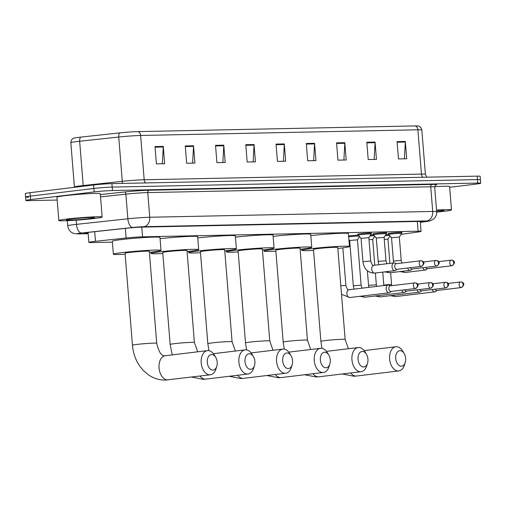 <?xml version="1.0" encoding="UTF-8"?>
<svg xmlns="http://www.w3.org/2000/svg" width="506" height="506" viewBox="0 0 506 506"><rect width="100%" height="100%" fill="white"/><g stroke="black" fill="none" stroke-linecap="round" stroke-linejoin="round"><path stroke-width="0.76" d="M358.115 234.322A6.951 0.342 -4.6 0 1 357.672 234.24A6.951 0.342 -4.6 0 1 360.202 233.772A6.951 0.342 -4.6 0 1 367.552 233.139A6.951 0.342 -4.6 0 1 371.537 233.127A6.951 0.342 -4.6 0 1 371.113 233.279M373.358 234.012A6.951 0.342 -4.6 0 1 372.916 233.93A6.951 0.342 -4.6 0 1 375.439 233.462A6.951 0.342 -4.6 0 1 382.789 232.823A6.951 0.342 -4.6 0 1 386.774 232.811A6.951 0.342 -4.6 0 1 386.35 232.962M388.595 233.696A6.951 0.342 -4.6 0 1 388.153 233.614A6.951 0.342 -4.6 0 1 390.683 233.146A6.951 0.342 -4.6 0 1 398.032 232.513A6.951 0.342 -4.6 0 1 402.011 232.501A6.951 0.342 -4.6 0 1 401.587 232.652M348.577 235.941A6.951 0.342 -4.6 0 1 348.817 235.91A6.951 0.342 -4.6 0 1 358.273 235.182M370.55 235.012A6.951 0.342 -4.6 0 1 373.51 234.866M385.787 234.702A6.951 0.342 -4.6 0 1 388.747 234.556M401.049 234.354L417.924 232.033A13.036 0.639 175.4 0 0 421.049 231.362A13.036 0.639 175.4 0 0 418.095 231.198L142.547 236.833A13.036 0.639 175.4 0 0 126.12 238.003L95.476 241.311A13.036 0.639 175.4 0 0 93.61 241.526A13.036 0.639 175.4 0 0 88.866 242.399A13.036 0.639 175.4 0 0 91.826 242.564L112.395 242.146M374.44 236.783L375.136 236.77A13.036 0.639 175.4 0 0 375.193 236.77M359.203 237.093L359.949 237.08M420.315 222.235A13.036 0.639 175.4 0 0 423.364 221.577A13.036 0.639 175.4 0 0 420.404 221.413L142.717 227.099A13.036 0.639 175.4 0 0 126.291 228.263L91.048 232.071A13.036 0.639 175.4 0 0 89.182 232.286A13.036 0.639 175.4 0 0 84.439 233.158A13.036 0.639 175.4 0 0 87.399 233.323L88.139 233.31M57.191 200.053L28.81 200.635A13.036 0.639 -4.6 0 1 25.857 200.471A13.036 0.639 -4.6 0 1 30.6 199.592L94.167 191.919A13.036 0.639 -4.6 0 1 112.459 190.541L477.746 183.064A13.036 0.639 -4.6 0 1 480.7 183.229A13.036 0.639 -4.6 0 1 475.956 184.108L449.663 187.283M28.532 197.176A13.036 0.639 -4.6 0 1 25.578 197.011L25.3 193.545A13.036 0.639 -4.6 0 1 30.044 192.672L93.61 185L93.888 188.46A13.036 0.639 -4.6 0 1 112.18 187.081L477.468 179.605A13.036 0.639 -4.6 0 1 480.422 179.769A13.036 0.639 -4.6 0 0 477.468 179.605L112.18 187.081A13.036 0.639 -4.6 0 0 93.888 188.46L30.322 196.132L93.888 188.46L94.167 191.919M25.578 197.011A13.036 0.639 -4.6 0 1 30.322 196.132A13.036 0.639 -4.6 0 0 25.578 197.011L25.857 200.471M119.922 132.882A4.345 2.119 -96.2 0 0 118.727 137.025L122.288 181.319A17.381 0.848 -4.6 0 1 144.185 179.763L140.617 135.469A17.381 0.848 175.4 0 0 118.727 137.025L79.651 141.244A17.381 0.848 175.4 0 0 77.159 141.528A17.381 0.848 175.4 0 0 70.84 142.698C71.15 138.524 74.237 137.999 73.813 138.157A14.25 0.696 -4.6 0 1 78.803 137.335A14.25 0.696 -4.6 0 1 80.846 137.101L119.922 132.882A14.25 0.696 -4.6 0 1 137.872 131.604L415.148 125.931A14.25 0.696 -4.6 0 1 418.171 126.013C417.728 125.924 420.859 125.943 421.833 130.01A17.381 0.848 175.4 0 0 417.893 129.795L140.617 135.469A4.345 3.365 -91.2 0 0 137.872 131.604M93.61 185A13.036 0.639 -4.6 0 1 111.902 183.621L477.19 176.145A13.036 0.639 -4.6 0 1 480.143 176.309L480.7 183.229M344.814 142.686L346.205 159.991L337.951 160.155L336.56 142.856L344.814 142.686A3.479 2.688 -91.2 0 1 344.82 143.293L336.61 143.457M375.066 142.066L376.458 159.371L368.21 159.535L366.818 142.237L375.066 142.066A3.479 2.688 -91.2 0 1 375.079 142.673L366.863 142.837M405.325 141.446L406.716 158.751L398.469 158.922L397.071 141.617L405.325 141.446A3.479 2.688 -91.2 0 1 405.331 142.053L397.121 142.218M254.037 144.539L255.429 161.844L247.181 162.015L245.79 144.71L254.037 144.539A3.479 2.688 -91.2 0 1 254.05 145.146L245.834 145.317M223.785 145.159L225.176 162.464L216.922 162.635L215.531 145.33L223.785 145.159A3.479 2.688 -91.2 0 1 223.791 145.766L215.581 145.937M193.526 145.779L194.918 163.084L186.663 163.255L185.272 145.949L193.526 145.779A3.479 2.688 -91.2 0 1 193.532 146.386L185.322 146.557M163.267 146.398L164.659 163.704L156.411 163.874L155.013 146.569L163.267 146.398A3.479 2.688 -91.2 0 1 163.274 147.006L155.064 147.176M314.555 143.306L315.946 160.611L307.692 160.775L306.301 143.47L314.555 143.306A3.479 2.688 -91.2 0 1 314.561 143.913L306.351 144.077M284.296 143.925L285.688 161.224L277.44 161.395L276.042 144.09L284.296 143.925A3.479 2.688 -91.2 0 1 284.302 144.526L276.093 144.697M283.385 161.275L284.302 144.526M313.638 160.655L314.561 143.913M162.356 163.748L163.274 147.006M192.609 163.134L193.532 146.386M222.868 162.515L223.791 145.766M253.126 161.895L254.05 145.146M404.414 158.795L405.331 142.053M374.155 159.415L375.079 142.673M343.897 160.035L344.82 143.293M94.242 218.503A21.726 1.063 -4.6 0 1 71.276 220.489A21.726 1.063 -4.6 0 1 58.835 220.527A21.726 1.063 -4.6 0 1 66.735 219.066A21.726 1.063 -4.6 0 1 89.701 217.08A21.726 1.063 -4.6 0 1 102.149 217.042A21.726 1.063 -4.6 0 1 94.242 218.503M58.835 220.527L56.957 197.169A21.726 1.063 -4.6 0 1 64.857 195.708A21.726 1.063 -4.6 0 1 87.823 193.722A21.726 1.063 -4.6 0 1 100.27 193.684L102.149 217.042M71.523 218.971A14.168 0.689 -4.6 0 1 86.184 217.694A14.168 0.689 -4.6 0 1 94.59 217.618A14.168 0.689 -4.6 0 1 89.461 218.605A14.168 0.689 -4.6 0 1 74.173 219.914A14.168 0.689 -4.6 0 1 66.387 219.889A14.168 0.689 -4.6 0 1 71.523 218.971M212.881 370.095A7.824 4.94 83.1 0 0 216.789 366.331A7.824 4.94 83.1 0 0 215.701 357.312A7.824 4.94 83.1 0 0 211.628 354.516A7.824 4.94 83.1 0 0 207.302 362.404A7.824 4.94 83.1 0 0 212.881 370.095M216.789 366.331L215.961 368.975A12.169 7.679 -96.9 0 1 210.363 374.788A12.169 7.679 -96.9 0 1 209.882 374.82A12.169 7.679 -96.9 0 1 201.243 363.251A12.169 7.679 -96.9 0 1 207.447 350.633A12.169 7.679 -96.9 0 1 207.934 350.595A12.169 7.679 -96.9 0 1 214.266 354.94L215.701 357.312M132.458 345.237A12.169 0.595 175.4 0 1 136.886 344.422A12.169 0.595 175.4 0 1 153.957 343.131A12.169 0.595 175.4 0 1 156.715 343.289L149.314 251.318A12.169 0.595 175.4 0 0 142.35 251.337A12.169 0.595 175.4 0 0 129.485 252.45A12.169 0.595 175.4 0 0 125.064 253.266L132.458 345.237C133.122 353.144 135.621 360.196 139.941 366.401L143.078 370.24L148.283 374.744C153.514 378.361 159.232 380.139 165.443 380.069L210.363 374.788M125.14 254.265A23.896 1.17 -4.6 0 1 113.369 254.208A23.896 1.17 -4.6 0 1 122.06 252.602A23.896 1.17 -4.6 0 1 147.322 250.419A23.896 1.17 -4.6 0 1 161.009 250.375A23.896 1.17 -4.6 0 1 152.319 251.982A23.896 1.17 -4.6 0 1 149.396 252.317M113.369 254.208L112.326 241.229A23.896 1.17 -4.6 0 1 121.016 239.623A23.896 1.17 -4.6 0 1 146.278 237.44A23.896 1.17 -4.6 0 1 159.966 237.396L161.009 250.375M250.565 369.323A7.824 4.94 83.1 0 0 254.474 365.566A7.824 4.94 83.1 0 0 253.38 356.54A7.824 4.94 83.1 0 0 249.313 353.745A7.824 4.94 83.1 0 0 244.986 361.638A7.824 4.94 83.1 0 0 250.565 369.323M254.474 365.566L253.645 368.204A12.169 7.679 -96.9 0 1 248.048 374.016A12.169 7.679 -96.9 0 1 247.567 374.048A12.169 7.679 -96.9 0 1 238.927 362.479A12.169 7.679 -96.9 0 1 245.132 349.861A12.169 7.679 -96.9 0 1 245.619 349.823A12.169 7.679 -96.9 0 1 251.95 354.175L253.38 356.54M170.142 344.466A12.169 0.595 175.4 0 1 174.57 343.65A12.169 0.595 175.4 0 1 191.641 342.36A12.169 0.595 175.4 0 1 194.399 342.518L186.999 250.546A12.169 0.595 175.4 0 0 180.028 250.565A12.169 0.595 175.4 0 0 167.17 251.678A12.169 0.595 175.4 0 0 162.742 252.494L170.142 344.466L172.236 354.877M162.824 253.5A23.896 1.17 -4.6 0 1 151.054 253.436A23.896 1.17 -4.6 0 1 159.744 251.83A23.896 1.17 -4.6 0 1 185.006 249.648A23.896 1.17 -4.6 0 1 198.694 249.603A23.896 1.17 -4.6 0 1 190.003 251.21A23.896 1.17 -4.6 0 1 187.081 251.545M160.073 238.687A23.896 1.17 -4.6 0 1 184.734 236.625A23.896 1.17 -4.6 0 1 197.65 236.625L198.694 249.603M288.249 368.551A7.824 4.94 83.1 0 0 292.158 364.794A7.824 4.94 83.1 0 0 291.064 355.769A7.824 4.94 83.1 0 0 286.997 352.973A7.824 4.94 83.1 0 0 282.671 360.867A7.824 4.94 83.1 0 0 288.249 368.551M292.158 364.794L291.329 367.432A12.169 7.679 -96.9 0 1 285.732 373.245A12.169 7.679 -96.9 0 1 285.251 373.283A12.169 7.679 -96.9 0 1 276.605 361.708A12.169 7.679 -96.9 0 1 282.816 349.089A12.169 7.679 -96.9 0 1 283.303 349.051A12.169 7.679 -96.9 0 1 289.634 353.403L291.064 355.769M207.827 343.694A12.169 0.595 175.4 0 1 212.254 342.878A12.169 0.595 175.4 0 1 229.326 341.588A12.169 0.595 175.4 0 1 232.083 341.746L224.683 249.774A12.169 0.595 175.4 0 0 217.713 249.793A12.169 0.595 175.4 0 0 204.854 250.906A12.169 0.595 175.4 0 0 200.427 251.722L207.827 343.694L208.946 350.677M200.509 252.728A23.896 1.17 -4.6 0 1 188.738 252.665A23.896 1.17 -4.6 0 1 197.429 251.058A23.896 1.17 -4.6 0 1 222.691 248.876A23.896 1.17 -4.6 0 1 236.378 248.832A23.896 1.17 -4.6 0 1 227.687 250.438A23.896 1.17 -4.6 0 1 224.765 250.774M197.757 237.921A23.896 1.17 -4.6 0 1 222.419 235.853A23.896 1.17 -4.6 0 1 235.334 235.853L236.378 248.832M325.934 367.78A7.824 4.94 83.1 0 0 329.836 364.023A7.824 4.94 83.1 0 0 328.748 354.997A7.824 4.94 83.1 0 0 324.681 352.208A7.824 4.94 83.1 0 0 320.355 360.095A7.824 4.94 83.1 0 0 325.934 367.78M329.836 364.023L329.014 366.66A12.169 7.679 -96.9 0 1 323.416 372.473A12.169 7.679 -96.9 0 1 322.936 372.511A12.169 7.679 -96.9 0 1 314.289 360.936A12.169 7.679 -96.9 0 1 320.5 348.318A12.169 7.679 -96.9 0 1 320.987 348.28A12.169 7.679 -96.9 0 1 327.319 352.631L328.748 354.997M245.511 342.923A12.169 0.595 175.4 0 1 249.939 342.107A12.169 0.595 175.4 0 1 267.01 340.816A12.169 0.595 175.4 0 1 269.768 340.974L262.367 249.003A12.169 0.595 175.4 0 0 255.397 249.022A12.169 0.595 175.4 0 0 242.538 250.135A12.169 0.595 175.4 0 0 238.111 250.951L245.511 342.923L246.624 349.905M238.193 251.956A23.896 1.17 -4.6 0 1 226.416 251.893A23.896 1.17 -4.6 0 1 235.113 250.287A23.896 1.17 -4.6 0 1 260.375 248.104A23.896 1.17 -4.6 0 1 274.062 248.06A23.896 1.17 -4.6 0 1 265.372 249.667A23.896 1.17 -4.6 0 1 262.45 250.002M235.435 237.15A23.896 1.17 -4.6 0 1 260.103 235.081A23.896 1.17 -4.6 0 1 273.019 235.081L274.062 248.06M363.618 367.008A7.824 4.94 83.1 0 0 367.52 363.251A7.824 4.94 83.1 0 0 366.433 354.225A7.824 4.94 83.1 0 0 362.359 351.436A7.824 4.94 83.1 0 0 358.039 359.323A7.824 4.94 83.1 0 0 363.618 367.008M367.52 363.251L366.698 365.895A12.169 7.679 -96.9 0 1 361.101 371.701A12.169 7.679 -96.9 0 1 360.62 371.739A12.169 7.679 -96.9 0 1 351.974 360.164A12.169 7.679 -96.9 0 1 358.185 347.546A12.169 7.679 -96.9 0 1 358.665 347.508A12.169 7.679 -96.9 0 1 365.003 351.86L366.433 354.225M283.196 342.151A12.169 0.595 175.4 0 1 287.623 341.335A12.169 0.595 175.4 0 1 304.694 340.045A12.169 0.595 175.4 0 1 307.452 340.203L300.052 248.231A12.169 0.595 175.4 0 0 293.082 248.25A12.169 0.595 175.4 0 0 280.223 249.363A12.169 0.595 175.4 0 0 275.795 250.179L283.196 342.151L284.309 349.134M275.878 251.185A23.896 1.17 -4.6 0 1 264.1 251.121A23.896 1.17 -4.6 0 1 272.797 249.515A23.896 1.17 -4.6 0 1 298.059 247.333A23.896 1.17 -4.6 0 1 311.747 247.289A23.896 1.17 -4.6 0 1 303.056 248.895A23.896 1.17 -4.6 0 1 300.134 249.23M273.12 236.378A23.896 1.17 -4.6 0 1 297.787 234.31A23.896 1.17 -4.6 0 1 310.703 234.31L311.747 247.289M401.302 366.236A7.824 4.94 83.1 0 0 405.205 362.479A7.824 4.94 83.1 0 0 404.117 353.454A7.824 4.94 83.1 0 0 400.044 350.664A7.824 4.94 83.1 0 0 395.724 358.552A7.824 4.94 83.1 0 0 401.302 366.236M405.205 362.479L404.383 365.123A12.169 7.679 -96.9 0 1 398.785 370.93A12.169 7.679 -96.9 0 1 398.304 370.968A12.169 7.679 -96.9 0 1 389.658 359.393A12.169 7.679 -96.9 0 1 395.869 346.774A12.169 7.679 -96.9 0 1 396.35 346.743A12.169 7.679 -96.9 0 1 402.687 351.088L404.117 353.454M320.88 341.386A12.169 0.595 175.4 0 1 325.307 340.563A12.169 0.595 175.4 0 1 342.379 339.279A12.169 0.595 175.4 0 1 345.136 339.431L337.736 247.459A12.169 0.595 175.4 0 0 330.766 247.478A12.169 0.595 175.4 0 0 317.907 248.591A12.169 0.595 175.4 0 0 313.48 249.414L320.88 341.386L321.993 348.362M313.562 250.413A23.896 1.17 -4.6 0 1 301.785 250.35A23.896 1.17 -4.6 0 1 310.482 248.743A23.896 1.17 -4.6 0 1 335.744 246.561A23.896 1.17 -4.6 0 1 349.431 246.517A23.896 1.17 -4.6 0 1 340.74 248.123A23.896 1.17 -4.6 0 1 337.818 248.459M310.804 235.606A23.896 1.17 -4.6 0 1 335.472 233.538A23.896 1.17 -4.6 0 1 348.387 233.538L349.431 246.517M390.619 285.814L389.032 285.144A3.909 2.467 83.1 0 0 388.33 285.005A3.909 2.467 83.1 0 0 388.178 285.017A3.909 2.467 83.1 0 0 386.167 288.951A3.909 2.467 83.1 0 0 388.956 292.791A3.909 2.467 83.1 0 0 389.114 292.778A3.909 2.467 83.1 0 0 389.917 292.449L391.296 291.424M390.423 285.846A2.827 1.784 83.1 0 0 390.309 285.852A2.827 1.784 83.1 0 0 388.861 288.692A2.827 1.784 83.1 0 0 390.879 291.469A2.827 1.784 83.1 0 0 390.993 291.462A2.827 1.784 83.1 0 0 391.1 291.443M348.868 239.559L349.671 240.464L357.464 239.831L361.113 285.169L353.321 285.795L353.979 289.141M348.653 236.833A6.515 0.316 -4.6 0 1 349.165 236.77A6.515 0.316 -4.6 0 1 359.064 236.074M401.726 290.166A3.909 2.467 83.1 0 0 404.193 292.481A3.909 2.467 83.1 0 0 404.351 292.468A3.909 2.467 83.1 0 0 405.154 292.139L406.539 291.108M404.477 289.83A2.827 1.784 83.1 0 0 406.116 291.159A2.827 1.784 83.1 0 0 406.229 291.146A2.827 1.784 83.1 0 0 406.337 291.127M416.969 289.849A3.909 2.467 83.1 0 0 419.436 292.171A3.909 2.467 83.1 0 0 419.588 292.158A3.909 2.467 83.1 0 0 420.391 291.829L421.776 290.798M419.714 289.521A2.827 1.784 83.1 0 0 421.353 290.842A2.827 1.784 83.1 0 0 421.466 290.836A2.827 1.784 83.1 0 0 421.58 290.817M369.007 239.629L372.707 239.521L374.769 265.207M369.962 235.948A6.515 0.316 -4.6 0 1 374.301 235.764M432.206 289.54A3.909 2.467 83.1 0 0 434.673 291.854A3.909 2.467 83.1 0 0 434.831 291.848A3.909 2.467 83.1 0 0 435.634 291.513L437.013 290.488M434.958 289.211A2.827 1.784 83.1 0 0 436.596 290.533A2.827 1.784 83.1 0 0 436.703 290.526A2.827 1.784 83.1 0 0 436.817 290.507M384.244 239.313L387.944 239.205L389.892 263.386M385.199 235.632A6.515 0.316 -4.6 0 1 389.538 235.448M362.935 261.684L361.056 238.32L368.849 237.694L370.727 261.052L362.935 261.684C364.029 269.154 367.944 272.962 374.687 273.095L394.965 270.647A3.909 2.467 83.1 0 0 395.768 270.318L397.147 269.293M396.47 263.683L394.882 263.012A3.909 2.467 83.1 0 0 394.029 262.886A3.909 2.467 83.1 0 0 392.017 266.814A3.909 2.467 83.1 0 0 394.965 270.647M361.056 238.326L358.185 235.081A6.515 0.316 -4.6 0 1 358.178 235.069A6.515 0.316 -4.6 0 1 360.55 234.632A6.515 0.316 -4.6 0 1 367.438 234.038A6.515 0.316 -4.6 0 1 371.17 234.025A6.515 0.316 -4.6 0 1 371.17 234.038L371.094 233.038M396.274 263.715A2.827 1.784 83.1 0 0 396.166 263.721A2.827 1.784 83.1 0 0 394.712 266.561A2.827 1.784 83.1 0 0 396.729 269.337A2.827 1.784 83.1 0 0 396.843 269.325A2.827 1.784 83.1 0 0 396.951 269.306M378.172 261.368L376.293 238.01L384.092 237.384L385.97 260.742L378.172 261.368L378.836 264.72M376.293 238.016L373.422 234.771A6.515 0.316 -4.6 0 1 373.415 234.759A6.515 0.316 -4.6 0 1 375.787 234.322A6.515 0.316 -4.6 0 1 382.675 233.721A6.515 0.316 -4.6 0 1 386.407 233.715A6.515 0.316 -4.6 0 1 386.407 233.721L386.331 232.728M410.328 267.699A2.827 1.784 83.1 0 0 411.966 269.021A2.827 1.784 83.1 0 0 412.08 269.015A2.827 1.784 83.1 0 0 412.188 268.996M407.583 268.035A3.909 2.467 83.1 0 0 410.202 270.337A3.909 2.467 83.1 0 0 411.005 270.008L412.39 268.977M391.536 237.706L399.329 237.08M393.409 261.058L391.53 237.7L388.659 234.455A6.515 0.316 -4.6 0 1 388.652 234.449A6.515 0.316 -4.6 0 1 391.024 234.006A6.515 0.316 -4.6 0 1 397.912 233.411A6.515 0.316 -4.6 0 1 401.65 233.399A6.515 0.316 -4.6 0 1 401.644 233.411L399.329 237.074L401.207 260.432L393.409 261.058L393.681 262.924M425.565 267.389A2.827 1.784 83.1 0 0 427.203 268.711A2.827 1.784 83.1 0 0 427.317 268.705A2.827 1.784 83.1 0 0 427.431 268.686M422.82 267.718A3.909 2.467 83.1 0 0 425.438 270.027A3.909 2.467 83.1 0 0 426.242 269.692L427.627 268.667M436.539 210.085A21.726 1.063 -4.6 0 1 451.478 209.895A21.726 1.063 -4.6 0 1 443.579 211.356A21.726 1.063 -4.6 0 1 436.684 212.096M436.57 210.483A14.168 0.689 -4.6 0 1 443.926 210.471A14.168 0.689 -4.6 0 1 438.791 211.451A14.168 0.689 -4.6 0 1 436.665 211.698M434.679 186.727A21.726 1.063 -4.6 0 1 449.6 186.531L451.478 209.895M94.704 231.678L95.476 241.311M125.349 228.364L126.12 238.003M141.762 227.124L142.547 236.833M417.311 221.476L418.095 231.198M87.336 232.526L87.399 233.323M420.322 222.336L426.615 221.47A8.691 0.424 175.4 0 0 426.729 220.913L143.755 226.707A8.691 0.424 175.4 0 0 132.806 227.485L81.472 233.026A8.691 0.424 175.4 0 0 80.233 233.171A8.691 0.424 175.4 0 0 79.037 233.867L88.164 233.677M79.037 233.867A8.691 6.723 -91.2 0 1 78.519 233.905L74.49 233.62L72.737 233.013C72.592 233 68.753 231.621 67.709 225.802A17.381 0.848 -4.6 0 1 74.034 224.632A17.381 0.848 -4.6 0 1 76.526 224.348L76.185 220.173M100.34 194.595L124.634 191.976A19.551 0.955 -4.6 0 1 149.264 190.224L432.238 184.431A19.551 0.955 -4.6 0 1 435.66 185.07M112.459 190.541L111.902 183.621M30.6 199.592L30.044 192.672M477.746 183.064L477.19 176.145M81.472 233.026A8.691 4.238 -96.2 0 1 76.526 224.348L127.854 218.801L125.874 194.146L100.523 196.885M132.806 227.485A8.691 4.238 -96.2 0 1 127.854 218.801A17.381 0.848 -4.6 0 1 149.751 217.245L147.765 192.59A17.381 0.848 175.4 0 0 125.874 194.146A2.169 1.056 83.8 0 0 124.634 191.976M143.755 226.707A8.691 6.723 -91.2 0 0 149.751 217.245L432.719 211.457L430.739 186.796L147.765 192.59A2.169 1.682 88.8 0 1 149.264 190.224M426.729 220.913A8.691 6.723 -91.2 0 0 432.719 211.457A17.381 0.848 -4.6 0 1 436.665 211.679L434.679 187.018A17.381 0.848 175.4 0 0 430.739 186.796A2.169 1.682 88.8 0 1 432.238 184.431M420.328 222.362L427.102 221.432A8.691 6.572 -97.8 0 1 426.615 221.47M70.84 142.698L74.401 186.992A17.381 0.848 -4.6 0 1 80.726 185.822A17.381 0.848 -4.6 0 1 83.212 185.544L122.288 181.319A4.345 2.119 83.8 0 1 122.193 183.406M80.846 137.101A4.345 2.119 -96.2 0 0 79.651 141.244L83.212 185.544A4.345 2.119 83.8 0 1 83.243 186.252M415.148 125.931A4.345 3.365 88.8 0 1 417.893 129.795L421.454 174.089A17.381 0.848 -4.6 0 1 425.401 174.311L426.83 177.176M145.639 182.932A4.345 3.365 -91.2 0 1 144.185 179.763L421.454 174.089A4.345 3.365 -91.2 0 0 422.908 177.252M156.715 343.289C158.789 352.075 161.534 356.23 164.95 355.743L165.291 355.718A12.169 7.679 83.1 0 0 159.086 368.336A12.169 7.679 83.1 0 0 167.726 379.911A12.169 7.679 83.1 0 0 168.207 379.873M199.94 376.047A12.169 7.679 83.1 0 0 205.411 379.139A12.169 7.679 83.1 0 0 205.891 379.102L248.048 374.016M237.624 375.275A12.169 7.679 83.1 0 0 243.095 378.368A12.169 7.679 83.1 0 0 243.576 378.336L285.732 373.245M275.308 374.503A12.169 7.679 83.1 0 0 280.779 377.596A12.169 7.679 83.1 0 0 281.26 377.565L323.416 372.473M312.993 373.732A12.169 7.679 83.1 0 0 318.464 376.825A12.169 7.679 83.1 0 0 318.944 376.793L361.101 371.701M350.677 372.96A12.169 7.679 83.1 0 0 356.148 376.053A12.169 7.679 83.1 0 0 356.629 376.021L398.785 370.93M415.432 288.502A2.827 2.188 88.8 0 0 417.38 285.428A2.827 2.188 -91.2 0 0 415.148 282.867A2.827 2.188 -91.2 0 0 414.983 282.879A2.827 1.784 83.1 0 0 414.869 282.886A2.827 1.784 83.1 0 0 413.427 285.82A2.827 1.784 83.1 0 0 415.432 288.502A2.827 1.784 83.1 0 0 415.546 288.496L390.993 291.462M340.816 285.707L345.876 285.479C347.129 289.242 348.141 290.665 348.893 289.755A3.909 2.467 83.1 0 0 348.893 289.755A3.909 2.467 83.1 0 0 346.901 293.815A3.909 2.467 83.1 0 0 349.678 297.534A3.909 2.467 83.1 0 0 349.836 297.522L349.836 297.522A3.909 2.467 83.1 0 0 349.988 297.496M349.051 289.748A3.909 2.467 83.1 0 0 348.9 289.755L388.178 285.017M430.676 288.192A2.827 2.188 88.8 0 0 432.624 285.118A2.827 2.188 -91.2 0 0 430.391 282.557A2.827 2.188 -91.2 0 0 430.22 282.569A2.827 1.784 83.1 0 0 430.106 282.576A2.827 1.784 83.1 0 0 428.664 285.504A2.827 1.784 83.1 0 0 430.676 288.192A2.827 1.784 83.1 0 0 430.783 288.186L406.229 291.146M362.954 295.94A3.909 2.467 83.1 0 0 364.915 297.218A3.909 2.467 83.1 0 0 365.073 297.212L365.073 297.212A3.909 2.467 83.1 0 0 365.224 297.18M445.912 287.882A2.827 2.188 88.8 0 0 447.861 284.808A2.827 2.188 -91.2 0 0 445.628 282.247A2.827 2.188 -91.2 0 0 445.457 282.259A2.827 1.784 83.1 0 0 445.35 282.266A2.827 1.784 83.1 0 0 443.907 285.194A2.827 1.784 83.1 0 0 445.912 287.882A2.827 1.784 83.1 0 0 446.026 287.87L421.466 290.836M368.823 287.351L368.558 285.485L369.981 285.22L376.35 284.859L376.654 286.409M378.191 295.624A3.909 2.467 83.1 0 0 380.158 296.908A3.909 2.467 83.1 0 0 380.31 296.895L380.31 296.895A3.909 2.467 83.1 0 0 380.461 296.87M461.149 287.566A2.827 2.188 88.8 0 0 463.098 284.492A2.827 2.188 -91.2 0 0 460.865 281.931A2.827 2.188 -91.2 0 0 460.7 281.943A2.827 1.784 83.1 0 0 460.587 281.956A2.827 1.784 83.1 0 0 459.144 284.884A2.827 1.784 83.1 0 0 461.149 287.566A2.827 1.784 83.1 0 0 461.263 287.56L436.703 290.526M383.826 285.542L383.795 285.175L385.218 284.91L390.543 284.498L391.593 284.543L391.777 285.675M393.428 295.314A3.909 2.467 83.1 0 0 395.395 296.598A3.909 2.467 83.1 0 0 395.547 296.586L395.547 296.586A3.909 2.467 83.1 0 0 395.705 296.56M421.283 266.371A2.827 2.188 88.8 0 0 423.237 263.297A2.827 2.188 -91.2 0 0 421.005 260.735A2.827 2.188 -91.2 0 0 420.834 260.748A2.827 1.784 83.1 0 0 420.72 260.754A2.827 1.784 83.1 0 0 419.278 263.683A2.827 1.784 83.1 0 0 421.283 266.371A2.827 1.784 83.1 0 0 421.397 266.365L396.843 269.325M394.029 262.886L373.751 265.327A3.909 2.467 83.1 0 0 371.746 269.262A3.909 2.467 83.1 0 0 374.687 273.095M436.526 266.061A2.827 2.188 88.8 0 0 438.474 262.987A2.827 2.188 -91.2 0 0 436.242 260.426A2.827 2.188 -91.2 0 0 436.071 260.438A2.827 1.784 83.1 0 0 435.957 260.445A2.827 1.784 83.1 0 0 434.521 263.373A2.827 1.784 83.1 0 0 436.526 266.061A2.827 1.784 83.1 0 0 436.634 266.055L412.08 269.015M387.805 271.513A3.909 2.467 83.1 0 0 389.924 272.785A3.909 2.467 83.1 0 0 389.93 272.785L384.718 271.886M451.763 265.751A2.827 2.188 88.8 0 0 453.711 262.671A2.827 2.188 -91.2 0 0 451.478 260.116A2.827 2.188 -91.2 0 0 451.308 260.122A2.827 1.784 83.1 0 0 451.2 260.135A2.827 1.784 83.1 0 0 449.758 263.063A2.827 1.784 83.1 0 0 451.763 265.751A2.827 1.784 83.1 0 0 451.877 265.739L427.317 268.705M403.048 271.203A3.909 2.467 83.1 0 0 405.167 272.475L399.961 271.57M88.063 232.425L88.866 242.399M420.252 221.419L421.049 231.362M67.709 225.802L67.298 220.686M434.679 187.018C435.312 185.221 435.691 184.545 435.818 184.994M427.102 221.432L430.498 220.742L433.851 218.813C435.887 216.872 436.823 214.493 436.665 211.679M78.519 233.905L88.17 233.702M421.833 130.01L425.401 174.311M74.401 186.992L74.414 187.315M165.291 355.718L207.447 350.633M191.553 377.059L203.127 379.298L205.891 379.102M151.054 253.436L150.946 252.14M213.405 353.688L245.132 349.861M194.399 342.518L197.663 351.809M229.237 376.287L240.812 378.526L243.576 378.336M188.738 252.665L188.63 251.368M251.09 352.916L282.816 349.089M232.083 341.746L235.347 351.037M266.921 375.515L278.496 377.754L281.26 377.565M226.416 251.893L226.315 250.603M288.774 352.144L320.5 348.318M269.768 340.974L273.031 350.266M304.606 374.744L316.18 376.983L318.944 376.793M264.1 251.121L263.999 249.831M326.459 351.373L358.185 347.546M307.452 340.203L310.716 349.501M342.29 373.972L353.865 376.217L356.629 376.021M301.785 250.35L301.684 249.06M364.143 350.601L395.869 346.774M345.136 339.431L348.4 348.729M390.309 285.852L415.148 282.867C415.862 282.746 421.201 284.461 415.546 288.496M389.114 292.778L349.836 297.522L341.499 294.271M342.847 247.858L345.876 285.479M417.539 284.094L430.391 282.557C431.099 282.43 436.444 284.151 430.783 288.186M404.351 292.468L365.073 297.212L359.867 296.314M349.671 240.458L353.321 285.795M362.1 288.161L361.113 285.169M357.464 239.838L359.519 236.593M432.775 283.784L445.628 282.247C446.343 282.12 451.681 283.834 446.026 287.87M419.588 292.158L380.31 296.895L375.104 295.997M367.375 270.818L368.558 285.485M375.401 273.012L376.35 284.859M372.707 239.521L374.756 236.277M448.012 283.468L460.865 281.931C461.58 281.81 466.918 283.524 461.263 287.56M434.831 291.848L395.547 296.586L390.341 295.687M382.745 272.12L383.795 285.175M390.638 272.696L391.593 284.543M387.944 239.211L390 235.967M396.166 263.721L421.005 260.735C421.713 260.609 427.058 262.329 421.397 266.365M358.178 235.069L358.096 234.088M373.751 265.327C372.992 266.238 371.986 264.815 370.727 261.052M368.849 237.7L371.17 234.038M423.389 261.963L436.242 260.426C436.95 260.299 442.295 262.019 436.634 266.055M373.415 234.759L373.339 233.772M389.93 272.785L410.202 270.337M386.957 263.74L385.97 260.742M384.092 237.384L386.407 233.721M438.626 261.653L451.478 260.116C452.193 259.989 457.532 261.703 451.877 265.739M388.652 234.449L388.576 233.462M401.947 263.019L401.207 260.432M405.167 272.475L425.438 270.027M401.65 233.399L401.568 232.418"/></g></svg>
